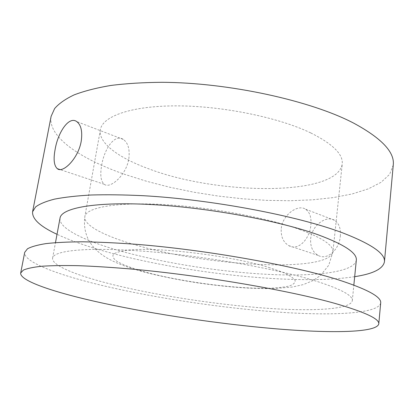 <?xml version="1.0" encoding="UTF-8"?>
<svg xmlns="http://www.w3.org/2000/svg" width="414" height="414" viewBox="0 0 414 414"><rect width="100%" height="100%" fill="white"/><g stroke="black" fill="none" stroke-linecap="round" stroke-linejoin="round"><path stroke-width="0.31" stroke-dasharray="2.07 1.55" d="M281.266 228.373C282.627 214.757 297.873 203.957 305.604 209.215C309.838 212.17 311.582 217.557 310.826 225.366C309.667 239.199 298.09 251.138 288.853 245.668C283.223 242.304 280.697 236.539 281.266 228.373M340.329 236.156C340.945 228.59 339.014 223.301 334.543 220.295C326.387 214.938 311.82 225.485 310.671 238.655C310.138 246.527 312.632 252.11 318.154 255.407C327.195 260.737 339.325 249.549 340.329 236.156M128.816 158.79C129.965 149.356 128.133 142.902 123.325 139.435C114.543 133.334 104.059 149.387 101.647 165.564C99.94 175.065 100.825 181.311 104.292 184.302C110.114 189.172 126.27 175.272 128.816 158.79M354.684 276.676C296.973 285.453 188.722 273.814 111.671 253.202C89.874 247.396 71.658 241.098 57.018 234.314M393.259 165.015L389.641 174.32L381.103 182.289L368.413 188.831L352.324 193.918L333.518 197.571L312.622 199.822L290.167 200.733L266.642 200.366L242.459 198.782L218.012 196.029L193.669 192.168L169.797 187.252L146.768 181.327L125.002 174.454C81.211 159.276 47.444 137.148 51.129 116.318M118.746 286.022C80.451 276.961 51.32 266.026 52.604 258.072C53.473 250.542 87.059 246.816 144.657 251.288C202.115 255.717 273.825 268.241 313.501 280.314C340.142 288.625 353.075 295.425 352.298 300.724C350.513 309.698 311.701 311.509 264.939 308.125C217.676 304.637 162.614 296.357 118.746 286.022M356.314 260.225C354.244 272.288 315.571 276.64 269.1 274.425C222.147 272.091 167.582 263.734 124.371 252.079C86.645 241.859 58.255 228.699 60.04 218.059M380.683 303.007C378.37 313.972 331.335 315.913 276.806 311.99C221.542 307.918 157.972 298.447 106.051 286.39C60.02 275.652 23.194 262.279 24.705 252.343M310.759 132.925C332.846 143.989 343.335 154.386 342.223 164.12C336.846 196.645 217.904 195.082 149.299 169.026C119.185 158.169 98.04 143.172 100.385 129.701C102.424 116.386 130.974 105.782 176.897 105.87C222.716 105.917 278.896 117.524 310.759 132.925M299.524 229.428C322.558 237.978 333.684 245.466 332.903 251.903C328.519 273.287 207.895 266.14 136.894 245.352C105.736 236.596 83.323 225.516 84.844 216.6C86.055 207.776 114.466 202.063 161.393 204.438C208.206 206.788 266.305 217.469 299.524 229.428M268.526 267.356L282.188 272.06C289.06 275.108 293.376 277.882 295.125 280.392C295.425 282.684 293.448 284.558 289.189 286.017C283.792 287.223 276.738 287.973 268.029 288.279C235.908 288.853 185.13 282.317 149.64 273.204C134.824 269.276 123.279 265.12 116.701 261.172C113.286 258.6 112.204 256.276 113.446 254.201C116.148 252.333 121.38 250.925 129.142 249.989C158.603 246.889 230.805 255.759 268.526 267.356M334.543 220.295L305.604 209.215M123.325 139.435L76.781 121.618M52.604 258.072L55.476 242.63M100.385 129.701L84.844 216.6C83.768 224.786 84.927 232.404 88.322 239.452C92.167 246.092 92.938 246.397 95.453 249.233C101.694 255.122 106.941 258.439 116.67 262.849C125.142 266.362 134.509 269.488 144.765 272.226C161.512 276.516 179.469 280.118 198.632 283.031C224.905 286.659 246.651 288.868 273.985 288.574L292.331 287.031L303.25 284.615L313.181 280.521L320.508 275.45L328.757 265.224L332.903 251.903L342.223 164.12M352.298 300.724L353.846 285.091M104.292 184.302L59.818 169.517M318.154 255.407L288.853 245.668"/><path stroke-width="0.62" d="M55.145 149.304C57.939 132.563 68.838 115.687 76.781 121.618C81.134 124.981 82.603 131.569 81.191 141.371C78.277 158.515 62.897 173.632 57.323 168.684C53.991 165.667 53.266 159.209 55.145 149.304M57.018 234.314C40.199 226.494 32.054 218.99 32.582 211.797L35.578 206.959C39.558 203.967 45.85 201.364 54.441 199.144C64.387 197.204 76.59 195.822 91.054 195.01C106.719 194.559 124.107 194.792 143.218 195.703C212.206 199.522 297.537 215.818 342.549 232.818C371.632 244.1 385.594 253.782 384.43 261.871C382.929 268.929 373.014 273.861 354.684 276.676M32.582 211.797L51.129 116.318L54.632 108.551C58.902 103.583 65.391 99.029 74.106 94.894C84.114 91.07 96.265 87.934 110.564 85.496C126.001 83.525 143.047 82.458 161.703 82.303C228.947 82.562 310.961 100.659 353.939 123.274C381.698 138.354 394.806 152.269 393.259 165.015L384.43 261.871M55.476 242.63L60.04 218.059C61.396 208.004 95.106 201.442 152.129 204.588C209.013 207.688 279.6 220.822 318.532 234.94C344.665 244.69 357.261 253.12 356.314 260.225L353.846 285.091M103.2 303.224C56.827 293.179 19.53 281.178 20.7 272.976L23.35 270.104C27.138 268.448 33.28 267.165 41.788 266.249C51.683 265.581 63.906 265.39 78.458 265.684C94.263 266.274 111.868 267.387 131.269 269.028C201.359 275.279 288.858 290.312 335.205 303.472C365.153 312.156 379.674 318.977 378.774 323.934C376.626 332.944 329.492 333.342 274.798 328.716C219.358 323.945 155.509 314.505 103.2 303.224M20.7 272.976L24.705 252.343L27.474 248.798C31.329 246.687 37.524 244.953 46.063 243.592C55.973 242.485 68.191 241.89 82.712 241.802C98.47 242.04 116.003 242.852 135.306 244.239C205.023 249.658 291.792 265.131 337.684 279.605C367.342 289.179 381.672 296.978 380.683 303.007L378.774 323.934M59.818 169.517L57.323 168.684"/></g></svg>
